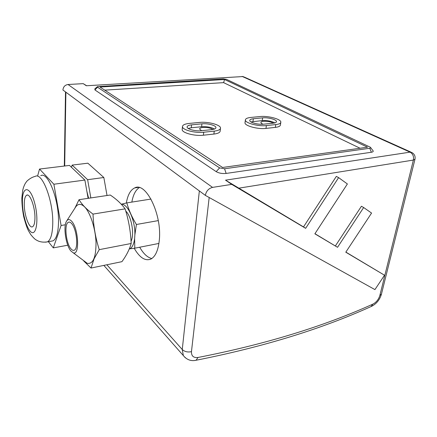 <?xml version="1.0" encoding="UTF-8"?>
<svg xmlns="http://www.w3.org/2000/svg" width="437" height="437" viewBox="0 0 437 437"><rect width="100%" height="100%" fill="white"/><g stroke="black" fill="none" stroke-linecap="round" stroke-linejoin="round"><path stroke-width="0.66" d="M134.623 238.547L134.793 248.194L129.784 248.828C132.291 247.522 133.908 244.097 134.623 238.547L134.864 234.926C135.399 220.598 127.593 203.331 121.355 204.336M121.267 204.237L126.823 202.888C128.817 210.17 132.012 217.369 136.41 224.492L134.864 234.926M129.276 248.882L129.784 248.828M125.752 211.06C131.455 216.255 134.64 234.374 131.051 241.219M71.515 223.444C76.622 228.529 78.698 248.653 74.317 250.188C73.29 250.696 72.176 250.243 70.969 248.822C65.949 243.354 64.01 223.93 68.363 222.269C69.319 221.799 70.373 222.193 71.515 223.444M83.259 260.326L87.242 263.32C93.136 264.276 96.058 257.3 96.014 242.382C95.468 228.496 90.322 212.661 84.663 206.947C80.85 203.287 77.72 203.505 75.268 207.613L66.834 220.74M70.92 251.018C65.867 245.392 63.07 226.656 66.49 221.275C67.822 219.052 69.516 219.013 71.564 221.16C78.605 228.163 79.933 255.978 73.198 252.777L70.92 251.018M74.814 208.323L79.042 199.693C81.921 204.543 86.575 209.345 93.01 214.097C93.48 226.208 95.561 238.061 99.248 249.647L94.13 258.699L91.016 268.045L83.757 260.987M91.016 268.045L121.945 261.665C126.402 255.536 129.483 249.478 131.182 243.491C130.674 231.654 128.647 220.111 125.097 208.864C121.464 203.833 116.515 199.217 110.255 195.022L79.042 199.693M94.13 258.699L93.605 259.884M131.182 243.491L99.248 249.647M125.097 208.864L93.01 214.097M158.921 243.436L134.793 248.194M150.994 199.064L126.823 202.888M158.27 220.609L136.41 224.492M34.949 217.719C34.9 222.788 34.113 225.798 32.578 226.743C29.252 228.873 24.232 215.201 24.27 204.516C24.27 199.31 25.062 196.202 26.657 195.192C29.885 192.985 35.069 206.832 34.949 217.719M40.734 175.718C47.835 170.993 59.159 199.753 58.503 222.471C58.219 232.795 56.406 238.919 53.057 240.853L51.129 241.197M88.099 198.338L84.882 180.06L69.494 165.415L39.521 169.048L37.577 176.116M84.882 180.06L53.877 184.234L39.521 169.048M65.348 224.776L61.098 225.487L53.877 184.234M67.795 245.212L53.292 247.883L61.098 225.487M48.381 241.688L53.292 247.883M90.836 197.928L87.629 179.694L103.842 177.509L87.853 163.192L72.149 165.093L71.433 167.262M87.629 179.694L72.149 165.093M103.842 177.509L107.021 195.503M88.629 198.256L86.881 191.428M131.848 202.091C133.148 194.804 135.639 189.975 139.316 187.604M151.83 258.524C147.498 257.54 143.456 253.777 139.709 247.227M126.326 203.008C127.724 194.951 130.505 189.926 134.667 187.926C145.75 181.41 162.072 214.25 159.33 239.913C158.281 250.303 155.419 256.716 150.749 259.146C145.089 261.217 139.578 257.595 134.203 248.271M201.927 123.835C207.619 123.174 216.184 125.463 215.933 127.62C215.84 128.636 214.436 129.308 211.721 129.631L201.233 130.729C195.459 131.439 186.834 129.117 187.091 126.965C187.194 125.883 188.686 125.179 191.564 124.856L201.927 123.835L201.621 126.73L191.28 127.773L188.227 128.451M214.474 129.035C211.137 127.2 206.854 126.43 201.621 126.73M220.477 128.412L220.172 131.029C220.03 132.553 217.943 133.569 213.901 134.072L203.396 135.213C194.738 136.317 181.787 132.804 182.185 129.549L182.218 129.226M203.713 132.236L214.234 131.116C218.282 130.625 220.374 129.625 220.516 128.112C220.882 124.867 208.067 121.448 199.54 122.426L189.21 123.425C184.867 123.906 182.617 124.966 182.458 126.604C182.06 129.822 195.044 133.312 203.713 132.236L203.396 135.213M360.061 148.241L223.607 82.637L104.754 90.148M280.8 122.436L280.401 124.982C280.254 126.195 278.566 126.992 275.337 127.385L265.969 128.407C257.846 129.461 244.414 125.774 245.004 122.742L245.037 122.491M262.621 117.853C267.957 117.22 276.85 119.612 276.484 121.623C276.386 122.426 275.255 122.955 273.087 123.207L263.724 124.19C258.305 124.867 249.363 122.436 249.745 120.432C249.849 119.574 251.051 119.017 253.356 118.766L262.621 117.853L262.227 120.601L250.953 121.918M274.851 122.884C271.372 121.109 267.165 120.344 262.227 120.601M266.384 125.577L275.763 124.583C278.997 124.201 280.685 123.409 280.833 122.213C281.362 119.181 268.061 115.608 260.07 116.542L250.827 117.444C247.347 117.815 245.534 118.651 245.375 119.946C244.791 122.944 258.251 126.61 266.384 125.577L265.969 128.407M201.561 130.696L199.594 128.986C199.671 128.199 200.747 127.686 202.823 127.446C207.193 127.233 210.536 127.91 212.852 129.472M263.134 124.239C261.659 123.66 260.916 123.076 260.9 122.48C260.982 121.857 261.85 121.448 263.511 121.262C267.531 121.082 270.793 121.721 273.289 123.185M335.414 245.884L361.426 206.248L363.66 207.531L337.544 247.298L314.94 233.708M305.649 228.333L303.513 226.907L336.337 176.384L338.609 177.624L305.649 228.333L231.741 184.381L212.551 187.386C208.618 188.423 206.215 191.084 205.346 195.377L374.93 289.605L384.516 275.228L345.793 252.204L371.57 213.065L363.66 207.531M337.544 247.298L314.869 233.817L347.382 183.961L338.609 177.624M345.864 252.1L384.516 275.228M205.346 195.377L199.348 190.936L182.256 349.518C184.676 351.736 187.746 352.446 191.461 351.638L209.176 197.502M64.692 166L65.889 92.196L62.917 89.995C63.272 86.826 64.976 84.996 68.035 84.505L83.21 83.642L86.346 85.554M86.329 85.756L242.497 76.584L86.329 85.756L83.21 83.642M231.741 184.381L225.519 180.164L303.513 226.907M367.528 147.198L222.58 167.475L100.002 87.034L224.552 79.507L367.528 147.198M223.607 82.637L224.552 79.507M226.546 79.387L370.407 147.264C370.931 147.755 370.718 148.088 369.762 148.252L224.563 168.775L219.598 167.895L97.522 87.181L97.473 86.624L223.22 78.879L226.546 79.387M370.685 147.64L372.635 150.257C373.701 151.246 373.28 151.918 371.368 152.262L226.148 173.434C222.264 173.8 218.948 173.205 216.2 171.654L94.944 89.962L94.856 88.837L97.347 86.734M238.487 188.221L413.391 160.062L414.997 159.155C415.494 156.337 414.5 154.146 412.009 152.589L410.092 152.147C412.867 153.786 413.965 156.424 413.391 160.062L379.857 295.467C378.628 299.46 376.29 302.349 372.848 304.141C322.845 326.707 264.554 344.487 197.977 357.482C193.509 357.974 191.335 356.024 191.461 351.638M225.519 180.164L410.092 152.147L242.497 76.584L244.294 77.076L411.048 152.158M22.413 202.216C21.992 185.517 30.06 185.168 34.692 203.172C39.472 221.084 35.79 239.11 29.656 230.496C25.827 225.672 22.473 212.458 22.413 202.216M45.508 242.18L47.48 241.852C50.763 239.924 52.522 233.779 52.757 223.422C53.319 200.61 42.089 171.703 35.135 176.428C30.672 177.34 26.28 181.568 26.515 181.688C25.302 183.469 25.078 183.332 23.461 187.533L22.68 190.488L21.85 198.043C21.85 203.871 22.467 210.093 23.713 216.692C25.515 223.444 27.039 228.021 28.285 230.419L30.601 234.39C33.327 237.761 35.288 239.662 36.484 240.082C36.926 240.361 40.641 242.983 47.48 241.852L53.057 240.853M191.28 127.773L191.564 124.856M213.901 134.072L214.234 131.116M252.974 121.535L253.356 118.766M275.337 127.385L275.763 124.583M371.368 152.262L369.762 148.252M226.148 173.434L224.563 168.775M216.2 171.654L219.598 167.895M94.944 89.962L97.522 87.181M212.551 187.386L68.035 84.505M65.889 92.196L199.348 190.936M195.339 360.388L196.087 360.252L197.977 357.482M106.852 264.778L182.256 349.518L183.354 355.603L185.381 357.854M371.122 306.528L372.848 304.141M414.975 159.243L381.457 294.09L379.857 295.467M68.363 222.269L69.428 222.094M73.198 252.777L87.242 263.32M26.657 195.192L27.564 195.066M134.667 187.926L138.207 187.407M182.185 129.549L182.458 126.604M245.004 122.742L245.375 119.946M243.365 76.661L242 76.442M64.321 166.044L65.506 91.917M381.425 294.216C379.758 299.766 376.486 303.802 371.603 306.315C321.408 329.056 262.899 347.033 196.087 360.252C191.106 361.383 186.856 359.831 183.354 355.603L103.859 265.396"/></g></svg>

